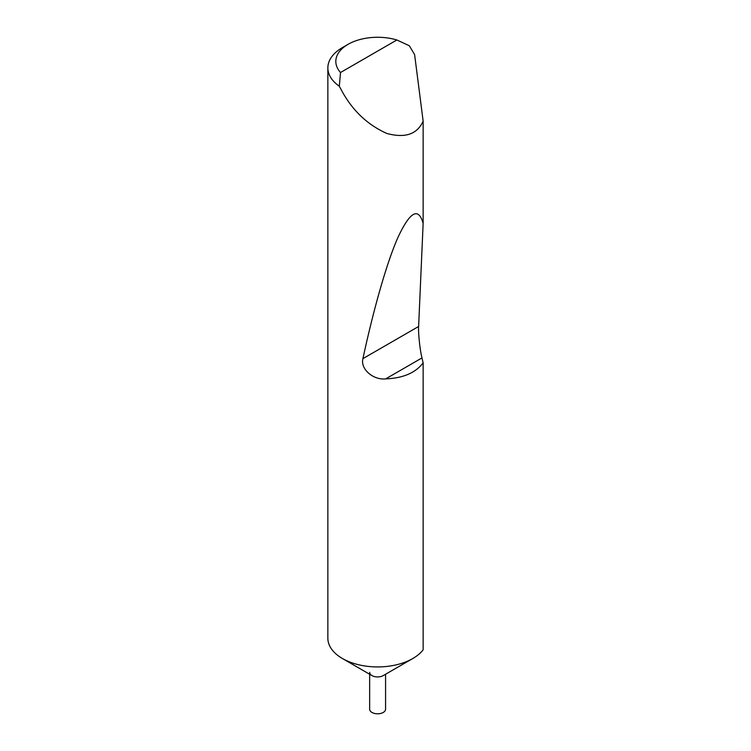 <?xml version="1.0" encoding="UTF-8"?>
<svg xmlns="http://www.w3.org/2000/svg" width="751" height="751" viewBox="0 0 751 751"><rect width="100%" height="100%" fill="white"/><g stroke="black" fill="none" stroke-linecap="round" stroke-linejoin="round"><path stroke-width="1.13" d="M385.573 674.238L385.573 709.207A7.961 4.6 180 0 1 380.654 713.45A7.961 4.6 180 0 1 371.98 712.455A7.961 4.6 180 0 1 369.652 709.207L369.652 674.238M423.142 362.883L421.978 357.927L385.685 378.88C403.034 378.185 415.519 372.853 423.142 362.883L423.142 649.793A49.754 28.726 180 0 1 412.787 658.524L383.245 675.59A7.961 4.6 180 0 1 371.98 675.59L342.437 658.524A49.754 28.726 180 0 1 342.428 658.524A49.754 28.726 180 0 1 327.858 638.219L327.858 67.89A49.754 28.726 180 0 1 342.428 47.585L348.06 44.337A41.793 24.126 0 0 0 340.522 72.518L339.302 86.224A49.754 28.726 180 0 1 327.858 67.89M412.787 658.524A49.754 28.726 180 0 1 342.437 658.524M385.685 378.88C373.322 380.25 360.208 369.116 362.911 358.64C373.378 310.182 386.718 262.352 398.255 236.762C410.196 211.472 418.495 207.013 423.142 223.394L423.142 121.136C417.265 134.288 405.136 138.391 386.774 133.443C367.877 124.938 353.101 111.12 342.437 91.998L339.302 86.224M340.522 72.518L396.875 39.981L409.351 45.773L414.618 54.654L423.142 121.136M421.978 357.927C419.978 350.135 418.138 332.843 418.626 326.478L423.142 223.394M396.875 39.981A41.793 24.126 0 0 0 348.06 44.337M342.428 658.524L371.98 675.59A7.961 4.6 180 0 1 369.652 672.333M418.626 326.478L362.911 358.64"/></g></svg>
